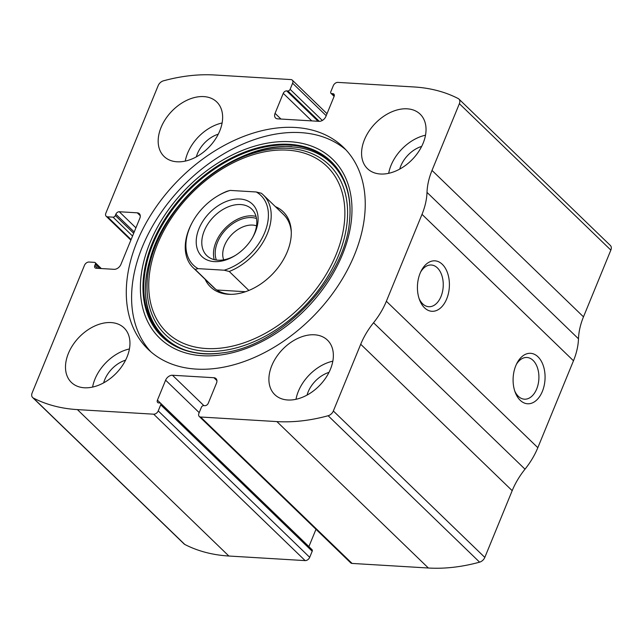 <?xml version="1.0" encoding="UTF-8"?>
<svg xmlns="http://www.w3.org/2000/svg" width="643" height="643" viewBox="0 0 643 643"><rect width="100%" height="100%" fill="white"/><g stroke="black" fill="none" stroke-linecap="round" stroke-linejoin="round"><path stroke-width="0.96" d="M107.566 216.836L113.039 217.165A2.025 1.382 -46 0 0 115.322 215.518L115.853 214.215A3.03 2.066 -46 0 1 119.268 211.748L137.264 212.825A6.068 4.139 -46 0 1 139.338 213.685A6.068 4.139 -46 0 1 139.82 218.323L120.924 264.394A6.068 4.139 -46 0 1 114.092 269.321L96.096 268.244A3.03 2.066 -46 0 1 95.06 267.818A3.03 2.066 -46 0 1 94.818 265.495L95.357 264.193A2.025 1.382 -46 0 0 95.196 262.641A2.025 1.382 -46 0 0 94.505 262.36L89.031 262.031A4.043 2.757 -46 0 0 84.474 265.318L32.15 392.897A6.068 4.139 -46 0 0 32.632 397.535A6.068 4.139 -46 0 0 33.315 398.025A192.04 130.971 -46 0 0 77.401 409.607L153.677 414.188A4.043 2.757 -46 0 0 158.234 410.901L160.726 404.817A2.025 1.382 -46 0 0 160.565 403.274A2.025 1.382 -46 0 0 159.874 402.984L158.7 402.912A3.03 2.066 -46 0 1 157.664 402.486A3.03 2.066 -46 0 1 157.422 400.163L165.621 380.174A6.068 4.139 -46 0 1 172.453 375.247L213.918 377.73A6.068 4.139 -46 0 1 215.992 378.59A6.068 4.139 -46 0 1 216.474 383.228L208.276 403.217A3.03 2.066 -46 0 1 204.86 405.685L203.686 405.62A2.025 1.382 -46 0 0 201.404 407.26L198.912 413.345A4.043 2.757 -46 0 0 199.234 416.439A4.043 2.757 -46 0 0 200.616 417.01L276.892 421.591A192.04 130.971 -46 0 0 328.131 415.74A6.068 4.139 -46 0 0 333.347 410.99L360.715 344.254A65.699 44.809 -46 0 1 373.543 322.754A65.699 44.809 -46 0 0 386.363 301.262L422.009 214.352A65.699 44.809 -46 0 0 427.008 192.386A65.699 44.809 -46 0 1 432.008 170.419L459.375 103.684A6.068 4.139 -46 0 0 458.901 99.046A6.068 4.139 -46 0 0 458.218 98.556A192.04 130.971 -46 0 0 414.132 86.974L337.856 82.392A4.043 2.757 -46 0 0 333.299 85.68L330.799 91.764A2.025 1.382 -46 0 0 330.96 93.307A2.025 1.382 -46 0 0 331.651 93.597L332.825 93.661A3.03 2.066 -46 0 1 333.87 94.095A3.03 2.066 -46 0 1 334.103 96.41L325.905 116.407A6.068 4.139 -46 0 1 319.073 121.334L277.607 118.842A6.068 4.139 -46 0 1 275.534 117.99A6.068 4.139 -46 0 1 275.059 113.345L283.258 93.356A3.03 2.066 -46 0 1 286.674 90.888L287.847 90.96A2.025 1.382 -46 0 0 290.122 89.321L292.613 83.236A4.043 2.757 -46 0 0 292.3 80.142A4.043 2.757 -46 0 0 290.917 79.571L214.633 74.99A192.04 130.971 -46 0 0 163.402 80.841A6.068 4.139 -46 0 0 158.186 85.591L105.862 213.171A4.043 2.757 -46 0 0 106.183 216.265A4.043 2.757 -46 0 0 107.566 216.836L131.1 239.582M199.234 416.439L350.7 562.858A4.043 2.757 -46 0 0 352.083 563.429L428.367 568.01A192.04 130.971 -46 0 0 479.598 562.159A6.068 4.139 -46 0 0 484.814 557.409L512.19 490.673A65.699 44.809 -46 0 1 525.01 469.181A65.699 44.809 -46 0 0 537.829 447.681L573.476 360.771A65.699 44.809 -46 0 0 578.483 338.805A65.699 44.809 -46 0 1 583.482 316.846L610.85 250.103A6.068 4.139 -46 0 0 610.368 245.465L458.901 99.046M32.632 397.535L184.099 543.954A6.068 4.139 -46 0 0 184.782 544.444A192.04 130.971 -46 0 0 228.868 556.026L305.144 560.608A4.043 2.757 -46 0 0 309.701 557.32L312.201 551.236A2.025 1.382 -46 0 0 312.04 549.693L160.565 403.274M542.37 391.386A25.27 15.954 -86.6 0 1 515.236 392.399A25.27 15.954 -86.6 0 1 516.996 363.118A25.27 15.954 -86.6 0 1 538.794 357.645A25.27 15.954 -86.6 0 1 542.37 391.386M446.7 298.907A25.27 15.954 -86.6 0 1 419.566 299.927A25.27 15.954 -86.6 0 1 421.326 270.647A25.27 15.954 -86.6 0 1 443.131 265.165A25.27 15.954 -86.6 0 1 446.7 298.907M196.219 369.098A140.487 95.815 -46 0 0 337.776 286.167A140.487 95.815 -46 0 0 343.41 147.279A140.487 95.815 -46 0 0 295.314 127.475A140.487 95.815 -46 0 0 153.749 210.414A140.487 95.815 -46 0 0 148.123 349.302A140.487 95.815 -46 0 0 196.219 369.098M203.767 96.595A37.905 25.849 134 0 1 216.747 101.94A37.905 25.849 134 0 1 208.991 147.159A37.905 25.849 134 0 1 164.061 156.442A37.905 25.849 134 0 1 165.581 118.971A37.905 25.849 134 0 1 203.767 96.595M407.172 108.82A37.905 25.849 134 0 1 420.152 114.157A37.905 25.849 134 0 1 412.396 159.376A37.905 25.849 134 0 1 367.466 168.659A37.905 25.849 134 0 1 368.986 131.188A37.905 25.849 134 0 1 407.172 108.82M111.086 322.577A37.905 25.849 134 0 1 124.067 327.914A37.905 25.849 134 0 1 116.311 373.133A37.905 25.849 134 0 1 71.381 382.424A37.905 25.849 134 0 1 72.9 344.953A37.905 25.849 134 0 1 111.086 322.577M314.491 334.794A37.905 25.849 134 0 1 327.472 340.139A37.905 25.849 134 0 1 319.716 385.358A37.905 25.849 134 0 1 274.786 394.641A37.905 25.849 134 0 1 276.305 357.17A37.905 25.849 134 0 1 314.491 334.794M315.986 529.302L308.897 546.59A3.03 2.066 -46 0 0 308.873 546.63M420.675 271.973A20.889 13.19 -86.6 0 1 431.284 265.004A20.889 13.19 -86.6 0 1 441.018 296.479A20.889 13.19 -86.6 0 1 428.777 306.711A20.889 13.19 -86.6 0 1 419.075 298.529M516.337 364.444A20.889 13.19 -86.6 0 1 526.947 357.484A20.889 13.19 -86.6 0 1 536.68 388.959A20.889 13.19 -86.6 0 1 524.439 399.19A20.889 13.19 -86.6 0 1 514.746 391.008M295.997 399.287A37.905 25.849 134 0 1 332.833 361.181M307.057 395.067A25.27 17.232 134 0 1 328.991 372.377M92.592 387.07A37.905 25.849 134 0 1 129.428 348.956M103.652 382.85A25.27 17.232 134 0 1 125.586 360.152M388.677 173.313A37.905 25.849 134 0 1 425.513 135.199M399.737 169.093A25.27 17.232 134 0 1 421.671 146.395M185.272 161.088A37.905 25.849 134 0 1 222.108 122.982M196.332 156.876A25.27 17.232 134 0 1 218.266 134.178M150.848 351.793A140.487 95.815 134 0 1 160.549 213.339A140.487 95.815 134 0 1 300.627 132.619A140.487 95.815 134 0 1 345.99 149.923M156.844 330.02A121.776 83.051 134 0 1 174.116 211.676A121.776 83.051 134 0 1 291.97 146.725M275.373 206.62A52.284 35.662 134 0 1 291.255 230.982A52.284 35.662 134 0 1 230.009 294.341A52.284 35.662 134 0 1 205.125 279.295M256.268 191.984A48.514 33.09 134 0 1 264.715 232.565A48.514 33.09 134 0 1 224.19 270.205L198.052 268.637A48.514 33.09 134 0 1 192.804 221.457A48.514 33.09 134 0 1 217.157 196.268A48.514 33.09 134 0 1 230.138 190.408L256.268 191.984L261.315 193.246A50.54 34.465 134 0 1 263.349 194.998L283.547 214.521A50.54 34.465 134 0 1 291.295 232.075M231.102 294.341A50.54 34.465 134 0 1 213.299 287.196L193.101 267.673A50.54 34.465 134 0 1 192.434 222.116L192.804 221.457M239.992 199.017A36.386 24.812 134 0 1 252.932 236.946A36.386 24.812 134 0 1 234.671 255.842A36.386 24.812 134 0 1 196.34 239.035A36.386 24.812 134 0 1 239.992 199.017M198.052 268.637L195.134 269.425A50.54 34.465 134 0 1 193.101 267.673M217.157 196.268L217.8 195.874A50.54 34.465 134 0 1 227.212 191.196L230.138 190.408M263.349 194.998A50.54 34.465 134 0 1 266.62 235.378A50.54 34.465 134 0 1 229.238 271.475L224.19 270.205M229.238 271.475L248.865 290.443M195.134 269.425L215.333 288.948M245.473 291.721L216.82 290.001M235.33 255.432A32.343 22.055 134 0 1 206.813 255.617A32.343 22.055 134 0 1 208.107 223.643A32.343 22.055 134 0 1 240.699 204.554A32.343 22.055 134 0 1 251.767 209.112A32.343 22.055 134 0 1 252.546 237.621M214.24 259.635A32.343 22.055 134 0 1 223.467 230.138A32.343 22.055 134 0 1 252.386 215.855A32.343 22.055 134 0 1 256.035 216.402M216.369 260.029A30.325 20.68 134 0 1 223.909 231.753A30.325 20.68 134 0 1 251.678 217.591A30.325 20.68 134 0 1 256.501 218.516M223.676 259.82A24.852 16.943 134 0 1 229.881 236.664A24.852 16.943 134 0 1 252.627 225.082A24.852 16.943 134 0 1 256.541 225.822M276.892 421.591L428.367 568.01M200.616 417.01L352.083 563.429M33.315 398.025L184.782 544.444M77.401 409.607L228.868 556.026M153.677 414.188L305.144 560.608M328.131 415.74L479.598 562.159M333.347 410.99L484.814 557.409M360.715 344.254L512.19 490.673M373.543 322.754L525.01 469.181M386.363 301.262L537.829 447.681M422.009 214.352L573.476 360.771M427.008 192.386L578.483 338.805M432.008 170.419L583.482 316.846M459.375 103.684L610.85 250.103M331.651 93.597L334.223 96.08M332.825 93.661L334.328 95.116M275.059 113.345L280.951 119.043M283.258 93.356L311.742 120.892M286.674 90.888L318.108 121.278M287.847 90.96L319.274 121.342M290.122 89.321L322.336 120.458M292.613 83.236L326.194 115.692M113.039 217.165L132.554 236.029M115.322 215.518L133.688 233.272M115.853 214.215L134.218 231.97M119.268 211.748L135.914 227.839M137.264 212.825L140.262 215.726M94.818 265.495L97.768 268.34M95.357 264.193L99.778 268.461M213.918 377.73L216.916 380.632M172.453 375.247L203.887 405.629M165.621 380.174L199.201 412.637M157.422 400.163L308.897 546.59M160.726 404.817L312.201 551.236M158.234 410.901L309.701 557.32M290.073 141.725A124.412 84.844 134 0 1 307.651 307.209A124.412 84.844 134 0 1 140.865 297.187A124.412 84.844 134 0 1 290.073 141.725M289.446 144.321A121.744 83.027 134 0 1 349.575 220.388L349.575 220.388C345.701 279.062 279.906 347.124 221.401 352.983L221.401 352.983A121.744 83.027 134 0 1 148.75 252.916A121.744 83.027 134 0 1 289.446 144.321M221.642 352.951A121.238 82.682 134 0 1 149.578 253.141A121.238 82.682 134 0 1 289.647 145.117A121.238 82.682 134 0 1 349.551 220.637M288.916 148.388A117.926 80.423 134 0 1 305.578 305.248A117.926 80.423 134 0 1 147.48 295.756A117.926 80.423 134 0 1 288.916 148.388M287.501 150.149A115.33 78.655 134 0 1 303.801 303.544A115.33 78.655 134 0 1 149.184 294.261A115.33 78.655 134 0 1 287.501 150.149M330.96 93.307L334.127 96.37M292.3 80.142L327.014 113.698M106.183 216.265L130.875 240.136M95.196 262.641L101.313 268.557M349.527 220.879C354.02 179.212 329.843 148.774 291.255 146.893C237.685 141.548 164.978 199.467 149.803 260.246C132.771 317.401 167.236 361.374 221.883 352.919"/></g></svg>
